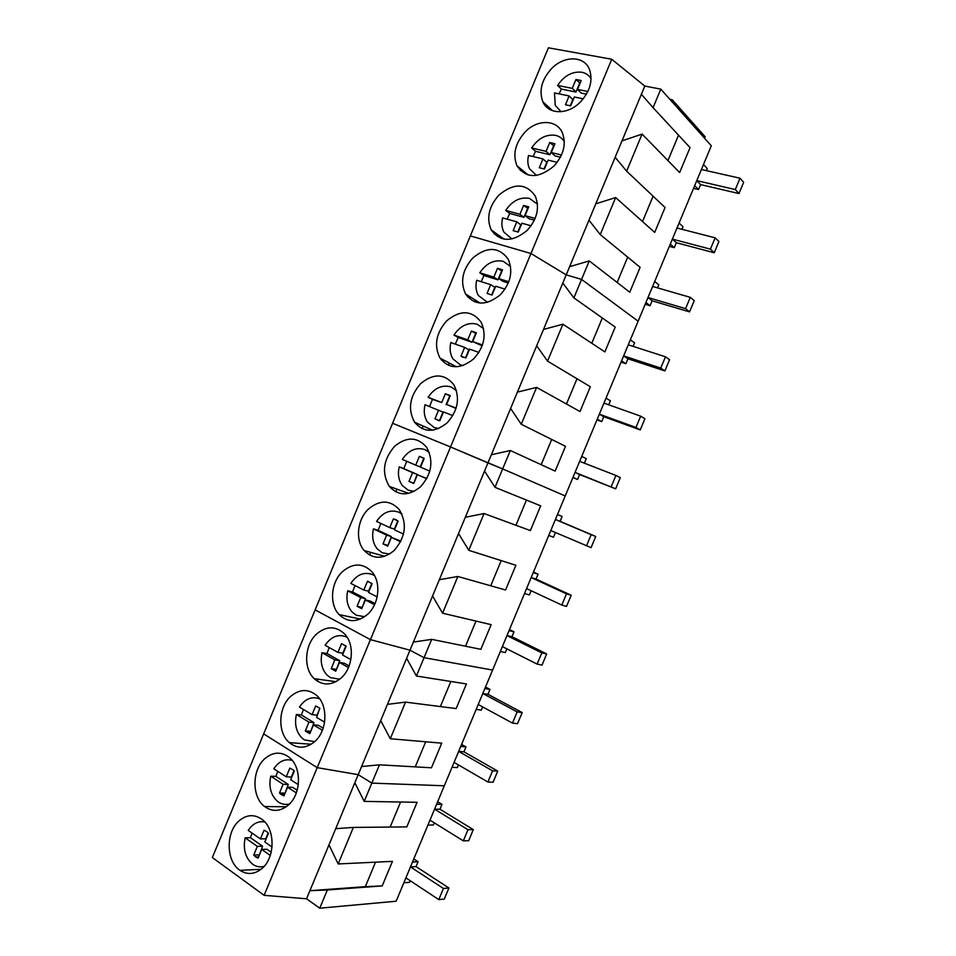 <?xml version="1.0" encoding="UTF-8"?>
<svg xmlns="http://www.w3.org/2000/svg" width="956" height="956" viewBox="0 0 956 956"><rect width="100%" height="100%" fill="white"/><g stroke="black" fill="none" stroke-linecap="round" stroke-linejoin="round"><path stroke-width="1.43" d="M252.061 833.094L250.448 837.707L245.154 837.815C242.896 849.227 245.417 858.046 252.719 864.26L252.826 864.332C256.363 866.757 260.14 867.427 264.143 866.339M264.836 822.005C258.24 820.798 252.707 823.606 248.225 830.417L260.426 838.914L264.059 830.226L266.7 831.601L268.433 833.238L264.824 841.973L272.042 847.004M270.273 855.453L261.717 849.442L258.072 858.153L255.742 856.946L253.734 855.07L257.331 846.359L245.154 837.815M259.303 855.214L262.601 846.215L250.448 837.707M261.717 849.442L266.975 849.287L271.193 852.226M260.426 838.914L265.684 838.806L268.146 832.915M262.601 846.215L257.331 846.359M259.016 854.891L253.734 855.07M277.73 771.325L275.914 776.392L270.751 776.188C268.576 786.848 270.835 795.249 277.539 801.391L278.543 802.12C281.936 804.331 285.581 804.964 289.453 804.02M292.225 760.402C284.972 758.467 278.841 761.263 273.822 768.779L286.226 776.822L289.859 768.11L293.241 769.938L294.305 770.966L290.684 779.714L298.308 784.661M296.324 792.906L287.577 787.194L283.932 795.918L280.861 794.281L279.522 793.002L283.119 784.279L270.751 776.188M284.972 793.444L288.27 784.446L275.914 776.392M287.577 787.194L292.715 787.35L297.185 790.265M286.226 776.822L291.353 777.025L294.018 770.655M288.27 784.446L283.119 784.279M284.685 793.122L279.522 793.002M303.458 709.472L301.415 714.992L296.372 714.479C294.305 724.361 296.276 732.32 302.311 738.343L304.39 739.896L314.655 741.653C305.896 748.703 297.471 749.014 289.357 742.645C277.276 732.738 278.208 707.141 290.839 696.267C299.837 688.846 308.549 688.667 316.986 695.729C328.41 705.875 327.215 731.089 314.62 741.689M319.663 698.824C311.799 696.052 305.06 698.8 299.455 707.07L312.05 714.646L315.695 705.934L319.782 708.193L316.591 717.382L324.586 722.186M322.399 730.276L313.484 724.863L309.828 733.599L306.028 731.519L305.346 730.85L308.955 722.115L296.372 714.479M310.676 731.579L313.962 722.593L301.415 714.992M313.484 724.863L318.491 725.329L323.164 728.161M312.05 714.646L317.057 715.16L319.913 708.324M313.962 722.593L308.955 722.115M310.377 731.28L305.346 730.85M329.211 647.547L326.952 653.51L322.041 652.697C320.069 661.839 321.778 669.343 327.155 675.211L330.286 677.589L339.715 679.214M347.124 637.258L347.052 637.222C338.639 633.589 331.326 636.278 325.112 645.276L337.922 652.386L341.567 643.663L346.156 646.184L342.523 654.956L350.876 659.592M348.462 667.527L339.416 662.448L335.759 671.196L331.266 668.674L334.815 659.867L322.041 652.697M336.404 669.642L339.703 660.656L326.952 653.51M339.416 662.448L344.291 663.225L349.119 665.938M337.922 652.386L342.798 653.223L345.857 645.898M339.703 660.656L334.815 659.867M336.106 669.355L331.194 668.614M355.023 585.55L352.525 591.955L347.733 590.82C345.869 599.281 347.327 606.343 352.107 612.019L356.206 615.198L364.642 616.716M374.561 575.691L372.995 574.783C364.463 571.437 357.066 574.317 350.816 583.399L363.818 590.055L367.474 581.308L372.123 583.662L368.502 592.445L377.166 596.891M374.549 604.694L365.383 599.95L361.715 608.721L357.09 606.295L360.711 597.536L347.733 590.82M362.169 607.634L365.467 598.647L352.525 591.955M365.383 599.95L370.139 601.049L375.051 603.583M363.818 590.055L368.562 591.19L371.824 583.399M365.467 598.647L360.711 597.536M361.87 607.359L357.09 606.295M368.669 581.606L367.474 581.308M380.87 523.47L378.122 530.317L373.449 528.871C371.705 536.698 372.948 543.331 377.154 548.768L382.161 552.723L389.427 554.11M401.95 514.089L398.975 512.249C390.311 509.201 382.83 512.273 376.545 521.438L389.749 527.628L393.406 518.869L398.138 521.068L394.505 529.863L403.48 534.069M400.636 541.765L391.386 537.38L387.718 546.151L383.009 543.892L386.63 535.121L373.449 528.871M387.969 545.529L391.279 536.543L378.122 530.317M391.386 537.38L400.946 541.132M389.749 527.628L394.374 529.086L397.827 520.805M391.279 536.543L386.63 535.121M387.67 545.267L383.009 543.892M396.358 519.837L393.406 518.869M406.766 461.306L403.755 468.595L399.214 466.851C397.577 474.08 398.604 480.294 402.309 485.493L408.152 490.165L414.079 491.396M429.268 452.403L424.99 449.643C416.195 446.894 408.63 450.145 402.309 459.394L415.717 465.13L419.385 456.359L424.189 458.378L420.544 467.185L429.794 471.141M426.723 478.741L417.425 474.714L413.745 483.497L408.977 481.406L412.598 472.634L399.214 466.851M413.805 483.354L417.115 474.367L403.755 468.595M417.425 474.714L426.818 478.562M423.926 458.187L419.385 456.359M415.717 465.13L420.21 466.898L423.855 458.175M417.115 474.367L412.598 472.634M413.506 483.103L408.977 481.406M439.413 420.724L442.975 412.108L425.014 404.735C423.472 411.427 424.321 417.246 427.559 422.182L434.179 427.523L438.613 428.539M456.466 390.598L451.041 386.953C442.114 384.491 434.466 387.933 428.109 397.278L432.506 399.369L429.507 406.491M452.821 415.621L443.488 411.964L439.808 420.771L434.968 418.848L438.601 410.052M432.506 399.369L441.72 402.536L428.109 397.278M441.72 402.536L445.388 393.764L450.264 395.617L446.619 404.436L456.12 408.104M456.012 408.463L446.619 404.436M450.133 395.927L445.388 393.764M446.082 404.627L449.738 395.892M438.912 420.64L434.968 418.848M465.512 357.926L468.882 349.765L464.628 347.398L450.838 342.547C449.404 348.737 450.097 354.174 452.917 358.859L460.242 364.81L463.074 365.515M483.569 328.637L477.116 324.18C468.07 322.017 460.338 325.649 453.933 335.066L458.211 337.48L455.331 344.124M478.908 352.417L469.599 349.143L465.919 357.95L460.995 356.194L464.628 347.398M458.211 337.48L471.989 342.272L467.759 339.87L453.933 335.066M467.759 339.87L471.428 331.075L476.375 332.772L472.73 341.603L482.457 344.973M482.159 345.809L472.73 341.603M476.052 333.548L471.428 331.075M471.989 342.272L475.646 333.525M463.158 357.377L460.995 356.194M491.635 295.034L494.826 287.338L490.691 284.649L476.697 280.263C475.359 286.011 475.921 291.09 478.37 295.512L487.512 302.323M510.576 266.497L503.238 261.323C494.061 259.446 486.245 263.27 479.804 272.783L483.951 275.507L481.215 281.685M505.007 289.13L495.734 286.226L492.053 295.057L487.058 293.468L490.691 284.649M483.951 275.507L497.933 279.833L493.822 277.121L479.804 272.783M493.822 277.121L497.502 268.313L502.521 269.831L498.877 278.674L508.795 281.745M508.281 283.036L502.976 281.399L498.877 278.674M502.008 271.098L497.502 268.313M497.933 279.833L501.601 271.074M537.475 204.142L529.385 198.37C520.076 196.805 512.177 200.82 505.7 210.416L509.727 213.451L507.134 219.163M517.805 232.069L520.793 224.827L516.802 221.828L502.593 217.908C501.338 223.238 501.781 227.994 503.92 232.153L511.962 238.964M531.094 225.771L521.916 223.238L518.224 232.069L513.157 230.647L516.802 221.828M509.727 213.451L523.912 217.323L519.933 214.287L505.7 210.416M519.933 214.287L523.613 205.468L528.716 206.819L525.059 215.674L535.145 218.41M534.368 220.167L529.027 218.709L525.059 215.674M527.999 208.551L523.613 205.468M523.912 217.323L527.581 208.551M564.303 141.584C562.259 138.321 559.344 136.242 555.579 135.346C546.127 134.079 538.156 138.285 531.644 147.977L535.527 151.323L533.09 156.557M544 169.009L546.796 162.233L542.936 158.911L528.525 155.47C527.354 160.429 527.7 164.862 529.552 168.782L536.471 175.426M557.169 162.329L548.123 160.154L544.418 169.009L539.28 167.754L542.936 158.911M535.527 151.323L549.927 154.717L546.067 151.359L531.644 147.977M546.067 151.359L549.76 142.528L554.934 143.723L551.265 152.578L561.495 154.992M560.419 157.202L555.101 155.948L551.265 152.578M554.014 145.933L549.76 142.528M549.927 154.717L553.596 145.933M591.071 78.81C589.004 75.273 585.909 73.074 581.798 72.238C572.226 71.258 564.16 75.667 557.611 85.443L561.375 89.111L559.093 93.891M570.23 105.877L572.847 99.567L569.107 95.923L554.492 92.947L555.269 105.387L561.088 111.721M583.244 98.803L574.365 96.998L570.66 105.853L565.45 104.766L569.107 95.923M561.375 89.111L575.966 92.039L572.25 88.358L557.611 85.443M572.25 88.358L575.942 79.515L581.188 80.543L577.52 89.41L587.844 91.477M586.434 94.142L581.224 93.091L577.52 89.41M580.077 83.22L575.942 79.515M575.966 92.039L579.647 83.244M319.746 908.2L306.529 898.783L309.899 890.705L327.334 889.964L319.746 908.2L396.154 901.221L444.313 785.784L371.824 783.107L358.201 774.659L317.213 767.656L263.665 733.873L548.409 47.8L611.732 59.248L644.798 86.064L621.986 140.867L642.073 134.103L679.644 172.546L690.041 147.618L653.067 107.669L660.799 89.123L644.798 86.064M306.529 898.783L264.131 895.33L212.34 857.556L263.665 733.873L317.213 767.656L370.438 639.648L315.133 609.868L370.438 639.648L450.539 446.966L392.581 423.257L450.539 446.966L530.962 253.507L470.34 235.905L530.962 253.507L611.732 59.248M264.131 895.33L317.213 767.656L358.201 774.659L409.993 650.2L370.438 639.648L409.993 650.2L413.374 642.085L431.694 639.349L480.856 649.327L491.145 624.65L442.58 613.202L457.864 576.48L505.593 589.995L515.893 565.283L468.763 550.309L484.071 513.539L530.365 530.58L540.678 505.844L494.993 487.321L502.653 468.918L450.539 446.966L487.954 462.895L491.348 454.745L510.313 450.515L555.161 471.105L565.498 446.333L521.247 424.261L536.603 387.395L580.005 411.546L590.342 386.738L547.537 361.117L562.917 324.204L604.861 351.904L615.222 327.072L573.875 297.878L581.571 279.403L566.215 274.862L530.962 253.507L566.215 274.862L569.621 266.676L589.266 260.916L629.765 292.201L640.126 267.333L600.237 234.567L615.652 197.557L654.693 232.416L665.065 207.512L626.634 171.16L642.073 134.103M261.86 868.61C254.583 874.465 247.293 875.039 239.968 870.342C225.903 861.332 225.58 831.947 239.155 820.738C246.72 814.5 254.332 814.046 262.004 819.364C275.376 828.697 275.436 857.675 261.86 868.61M288.222 805.191C280.239 811.62 272.376 812.062 264.621 806.541C251.548 797.017 251.882 769.592 264.979 758.538C273.249 751.715 281.423 751.404 289.501 757.582C301.905 767.381 301.295 794.424 288.222 805.191M375.517 862.181L365.323 886.666L309.899 890.705L358.201 774.659L371.824 783.107L379.448 764.824L431.467 767.776L441.732 743.159L390.299 738.749L405.547 702.122L456.143 708.587L466.42 683.946L416.422 676.012L406.611 658.314M416.422 676.012L424.058 657.68L492.591 670.06L444.313 785.784L371.824 783.107L364.212 801.391L354.831 782.749M364.212 801.391L417.067 802.299L406.814 826.892L353.373 827.43L338.161 863.949L392.438 861.368L382.197 885.925L327.334 889.964M335.711 828.673L353.373 827.43M338.161 863.949L328.984 844.841M400.6 802.012L390.156 827.06M365.323 886.666L382.197 885.925M413.793 858.954L418.083 861.726L416.051 866.602L448.914 888.005L444.277 899.094L438.78 899.608L405.894 877.871L403.85 882.77L409.467 882.364L410.172 880.691M448.914 888.005L443.441 888.459L438.78 899.608M443.441 888.459L410.471 866.901L412.514 862.001L418.083 861.726M416.051 866.602L410.471 866.901M437.669 801.714L442.019 804.355L439.987 809.23L473.304 829.605L468.667 840.706L463.313 840.85L429.973 820.152L427.93 825.064L433.403 825.016L434.299 822.841M473.304 829.605L467.986 829.677L463.313 840.85M467.986 829.677L434.55 809.182L436.605 804.271L442.019 804.355M439.987 809.23L434.55 809.182M461.581 744.401L465.99 746.911L463.947 751.798L497.729 771.122L493.081 782.235L487.895 782.008L454.076 762.374L452.033 767.286L457.35 767.596L458.474 764.92M497.729 771.122L492.567 770.823L487.895 782.008M492.567 770.823L458.665 751.38L460.708 746.469L465.99 746.911M463.947 751.798L458.665 751.38M485.517 687.029L489.986 689.395L487.942 694.295L522.191 712.567L517.531 723.692L512.488 723.095L478.215 704.512L476.16 709.436L481.334 710.105L482.661 706.926M522.191 712.567L517.172 711.897L512.488 723.095M517.172 711.897L482.804 693.518L484.859 688.595L489.986 689.395M487.942 694.295L482.804 693.518M509.476 629.574L514.005 631.808L511.962 636.708L546.677 653.94L542.016 665.089L537.129 664.109L502.378 646.591L500.323 651.526L505.354 652.554L506.895 648.873M546.677 653.94L541.813 652.9L537.129 664.109M541.813 652.9L506.967 635.585L509.034 630.649L514.005 631.808M511.962 636.708L506.967 635.585M533.472 572.058L538.061 574.162L536.017 579.061L571.186 595.241L566.526 606.403L561.793 605.052L526.577 588.597L524.509 593.533L529.397 594.919L531.142 590.736M571.186 595.241L566.478 593.831L561.793 605.052M566.478 593.831L531.178 577.567L533.233 572.632L538.061 574.162M536.017 579.061L531.178 577.567M557.491 514.471L562.14 516.431L560.096 521.343L595.731 536.471L591.071 547.645L550.799 530.532L548.732 535.468L553.476 537.224L555.436 532.528M595.731 536.471L591.178 534.679L586.482 545.924M591.178 534.679L555.4 519.49L557.467 514.555L562.14 516.431M560.096 521.343L555.4 519.49M579.623 474.546L615.64 488.815L575.046 472.395L572.991 477.343L577.579 479.458L579.623 474.546L575.046 472.395M615.64 488.815L620.313 477.63L615.915 475.455L611.207 486.712M615.915 475.455L579.659 461.342L581.726 456.394L586.255 458.641L584.367 463.17M572.883 477.582L577.579 479.458M603.762 416.697L640.245 429.913L635.967 427.44L599.328 414.187L597.273 419.134L601.706 421.62L603.762 416.697L599.328 414.187M640.245 429.913L644.918 418.716L640.675 416.159L635.967 427.44M640.675 416.159L603.953 403.109L606.02 398.162L610.406 400.779L608.721 404.806M596.95 419.875L601.706 421.62M627.925 358.775L664.874 370.928L660.751 368.084L623.647 355.907L621.579 360.854L625.869 363.71L627.925 358.775L623.647 355.907M664.874 370.928L669.558 359.719L665.472 356.791L660.751 368.084M665.472 356.791L628.271 344.817L630.339 339.858L634.569 342.846L633.099 346.371M621.053 362.109L625.869 363.71M652.123 300.793L689.539 311.883L685.572 308.645L647.989 297.543L645.921 302.514L650.056 305.729L652.123 300.793L647.989 297.543M689.539 311.883L694.223 300.65L690.292 297.352L685.572 308.645M690.292 297.352L652.613 286.453L654.693 281.494L658.78 284.828L657.513 287.864M645.192 304.271L650.056 305.729M676.346 242.728L714.24 252.754L710.428 249.146L672.367 239.12L670.287 244.091L674.279 247.676L676.346 242.728L672.367 239.12M714.24 252.754L718.924 241.521L715.148 237.829L710.428 249.146M715.148 237.829L676.991 228.018L679.071 223.047L683.014 226.751L681.951 229.285M669.343 246.349L674.279 247.676M700.593 184.604L738.964 193.554L735.307 189.563L696.769 180.624L694.689 185.595L698.537 189.551L700.593 184.604L696.769 180.624M738.964 193.554L743.66 182.309L740.04 178.234L735.307 189.563M740.04 178.234L701.405 169.499L703.485 164.528L707.273 168.603L706.424 170.634M693.542 188.368L698.537 189.551M660.799 89.123L711.3 145.79L638.13 321.192L581.571 279.403L638.13 321.192L565.223 495.949L502.653 468.918L565.223 495.949L492.591 670.06L424.058 657.68L409.993 650.2L424.058 657.68L431.694 639.349M317.213 681.09L318.001 679.19M341.041 678.091C331.565 685.703 322.614 685.894 314.177 678.652C303.1 668.495 304.546 644.595 316.723 633.9C326.474 625.869 335.711 625.833 344.447 633.78C354.903 644.153 353.17 667.682 341.041 678.091M361.571 766.557L379.448 764.824M425.695 741.784L415.251 766.855M387.455 704.357L405.547 702.122M390.299 738.749L380.703 720.573M450.838 681.473L440.369 706.58M442.58 613.202L432.566 595.982L413.374 642.085M432.566 595.982L439.33 579.718L457.864 576.48M468.763 550.309L458.545 533.556L439.33 579.718M458.545 533.556L465.321 517.28L484.071 513.539M494.993 487.321L484.561 471.057L465.321 517.28M484.561 471.057L487.954 462.895L502.653 468.918L510.313 450.515M342.642 571.461C330.907 581.977 328.995 604.3 339.105 614.612C347.793 622.703 357.269 622.643 367.51 614.409C379.197 604.18 381.372 582.204 371.86 571.724C362.898 562.905 353.158 562.809 342.642 571.461M368.61 508.927C357.269 519.263 354.975 540.152 364.164 550.525C373.043 559.439 382.986 559.487 394.003 550.644C405.691 537.164 407.435 523.458 399.226 509.524C390.084 499.869 379.879 499.665 368.61 508.927M394.601 446.321C383.213 459.597 381.456 472.957 389.331 486.413C398.353 496.116 408.75 496.248 420.544 486.795C431.873 473.877 433.869 460.673 426.531 447.181C417.282 436.725 406.635 436.438 394.601 446.321M369.566 555.03L370.677 552.365M395.808 491.874L396.931 489.149M526.445 500.072L515.941 525.274M501.207 560.61L490.715 585.789M476.004 621.077L465.524 646.22M521.247 424.261L510.612 408.463L491.348 454.745M510.612 408.463L517.399 392.139L536.603 387.395M547.537 361.117L536.686 345.797L517.399 392.139M536.686 345.797L543.498 329.45L562.917 324.204M573.875 297.878L562.809 283.036L543.498 329.45M562.809 283.036L566.215 274.862L581.571 279.403L589.266 260.916M420.628 383.631C409.586 396.382 407.591 409.264 414.629 422.277C423.723 432.733 434.55 432.925 447.121 422.863C458.103 410.435 460.326 397.708 453.789 384.671C444.48 373.473 433.427 373.127 420.628 383.631M446.679 320.858C435.972 333.142 433.761 345.582 440.047 358.153C449.177 369.291 460.398 369.518 473.722 358.835C484.381 346.861 486.807 334.576 480.999 321.993C471.666 310.114 460.23 309.744 446.679 320.858M472.778 258.001C462.369 269.879 459.979 281.889 465.584 294.018C474.702 305.789 486.305 306.016 500.37 294.723C510.719 283.143 513.324 271.277 508.174 259.136C498.853 246.648 487.058 246.266 472.778 258.001M422.074 428.635L423.15 426.041M448.376 365.3L449.308 363.041M474.714 301.893L475.443 300.136M441.588 360.257L442.031 359.205M467.819 297.101L468.38 295.751M602.328 317.978L591.788 343.276M577.006 378.755L566.478 404.018M551.708 439.449L541.192 464.688M669.893 99.328L672.295 99.806L705.229 136.863L704.202 137.819M600.237 234.567L588.968 220.203L569.621 266.676M588.968 220.203L595.779 203.819L615.652 197.557M626.634 171.16L615.15 157.286L595.779 203.819M615.15 157.286L621.986 140.867M498.913 195.06C488.791 206.568 486.234 218.183 491.217 229.894C500.311 242.226 512.249 242.43 527.055 230.527C537.117 219.294 539.877 207.822 535.3 196.1C526.027 183.062 513.898 182.716 498.913 195.06M525.071 132.036C515.224 143.221 512.524 154.466 516.957 165.77C525.991 178.605 538.264 178.76 553.763 166.248C563.574 155.326 566.454 144.201 562.415 132.896C556.81 119.321 537.141 119.118 525.071 132.036M551.277 68.928C541.67 79.826 538.849 90.724 542.793 101.647C548.147 114.78 567.924 115.15 580.519 101.874C590.079 91.226 593.079 80.435 589.505 69.513C584.259 55.484 563.729 55.436 551.277 68.928M501.087 238.391L501.541 237.303M494.073 233.873L494.694 232.392M520.375 170.55L520.984 169.081M546.701 107.156L547.25 105.805M672.295 99.806L671.22 100.822M653.067 107.669L641.368 94.286M678.521 135.178L667.933 160.572M653.091 196.183L642.528 221.553M627.698 257.116L617.146 282.45M258.622 856.839L255.742 856.946M284.577 794.364L280.861 794.281M310.533 731.902L306.028 731.519M336.177 669.427L331.266 668.674M261.036 869.303L239.968 870.342M286.226 806.78L264.621 806.541M311.202 744.246L289.357 742.645M335.926 681.7L314.177 678.652M360.4 619.07L339.105 614.612M384.635 556.308L364.164 550.525M408.666 493.368L389.331 486.413M432.554 430.2L414.629 422.277M456.382 366.769L440.047 358.153M480.211 303.088L465.584 294.018M504.135 239.167L491.217 229.894M528.202 175.008L516.957 165.77M552.484 110.681L542.793 101.647"/></g></svg>
